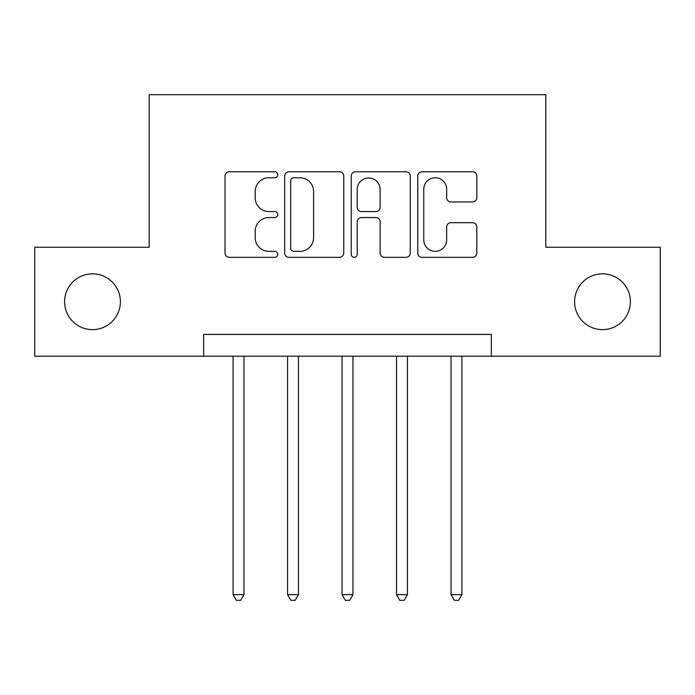 <?xml version="1.0" encoding="UTF-8"?>
<svg xmlns="http://www.w3.org/2000/svg" width="695" height="695" viewBox="0 0 695 695"><rect width="100%" height="100%" fill="white"/><g stroke="black" fill="none" stroke-linecap="round" stroke-linejoin="round"><path stroke-width="1.04" d="M277.757 174.766A2.997 2.997 0 0 0 274.768 171.769L229.307 171.769A4.274 4.274 0 0 0 225.024 176.043L225.024 253.058A4.274 4.274 0 0 0 229.307 257.341L274.768 257.341A2.997 2.997 0 0 0 277.757 254.344A2.997 2.997 0 0 0 274.768 251.347L268.878 251.347A13.691 13.691 0 0 1 255.187 237.655L255.187 231.244A13.691 13.691 0 0 1 268.878 217.552L274.768 217.552A2.997 2.997 0 0 0 277.757 214.555A2.997 2.997 0 0 0 274.768 211.558L268.878 211.558A13.691 13.691 0 0 1 255.187 197.867L255.187 191.446A13.691 13.691 0 0 1 268.878 177.755L274.768 177.755A2.997 2.997 0 0 0 277.757 174.766M574.6 301.734A27.896 27.896 0 0 0 602.495 329.63A27.896 27.896 0 0 0 630.391 301.734A27.896 27.896 0 0 0 602.495 273.839A27.896 27.896 0 0 0 574.6 301.734M64.609 301.734A27.896 27.896 0 0 0 92.505 329.63A27.896 27.896 0 0 0 120.4 301.734A27.896 27.896 0 0 0 92.505 273.839A27.896 27.896 0 0 0 64.609 301.734M472.539 201.932A4.274 4.274 0 0 0 476.822 197.658L476.822 176.043A4.274 4.274 0 0 0 472.539 171.769L422.056 171.769A4.274 4.274 0 0 0 417.773 176.043L417.773 253.058A4.274 4.274 0 0 0 422.056 257.341L472.539 257.341A4.274 4.274 0 0 0 476.822 253.058L476.822 226.961A4.274 4.274 0 0 0 472.539 222.687L450.933 222.687A4.274 4.274 0 0 0 446.659 226.961L446.659 239.905A11.441 11.441 0 0 1 435.209 251.347A11.441 11.441 0 0 1 423.768 239.905L423.768 189.205A11.441 11.441 0 0 1 435.209 177.755A11.441 11.441 0 0 1 446.659 189.205L446.659 197.658A4.274 4.274 0 0 0 450.933 201.932L472.539 201.932M203.661 356.214L34.75 356.214L34.75 247.246L149.173 247.246L149.173 94.685L545.827 94.685L545.827 247.246L660.25 247.246L660.25 356.214L491.339 356.214L491.339 334.425L203.661 334.425L203.661 356.214L491.339 356.214M343.756 176.043A4.274 4.274 0 0 0 339.481 171.769L288.99 171.769A4.274 4.274 0 0 0 284.715 176.043L284.715 253.058A4.274 4.274 0 0 0 288.99 257.341L339.481 257.341A4.274 4.274 0 0 0 343.756 253.058L343.756 176.043M355.519 171.769L406.01 171.769A4.274 4.274 0 0 1 410.285 176.043L410.285 253.058A4.274 4.274 0 0 1 406.01 257.341L384.405 257.341A4.274 4.274 0 0 1 380.122 253.058L380.122 221.827A4.274 4.274 0 0 0 375.847 217.552L361.513 217.552A4.274 4.274 0 0 0 357.23 221.827L357.23 254.344A2.997 2.997 0 0 1 354.241 257.341A2.997 2.997 0 0 1 351.244 254.344L351.244 176.043A4.274 4.274 0 0 1 355.519 171.769M293.698 177.755A2.997 2.997 0 0 0 290.701 180.752L290.701 248.358A2.997 2.997 0 0 0 293.698 251.347L299.901 251.347A13.691 13.691 0 0 0 313.593 237.655L313.593 191.446A13.691 13.691 0 0 0 299.901 177.755L293.698 177.755M380.122 189.414A11.441 11.441 0 0 0 368.68 177.972A11.441 11.441 0 0 0 357.23 189.414L357.23 207.284A4.274 4.274 0 0 0 361.513 211.558L375.847 211.558A4.274 4.274 0 0 0 380.122 207.284L380.122 189.414M233.077 356.214L233.077 594.651L243.98 594.651L243.98 356.214M243.98 594.651L240.705 600.315L236.352 600.315L233.077 594.651M287.565 356.214L287.565 594.651L298.459 594.651L298.459 356.214M298.459 594.651L295.193 600.315L290.831 600.315L287.565 594.651M342.053 356.214L342.053 594.651L352.947 594.651L352.947 356.214M352.947 594.651L349.681 600.315L345.319 600.315L342.053 594.651M396.541 356.214L396.541 594.651L407.435 594.651L407.435 356.214M407.435 594.651L404.169 600.315L399.807 600.315L396.541 594.651M451.02 356.214L451.02 594.651L461.923 594.651L461.923 356.214M461.923 594.651L458.648 600.315L454.295 600.315L451.02 594.651"/></g></svg>
